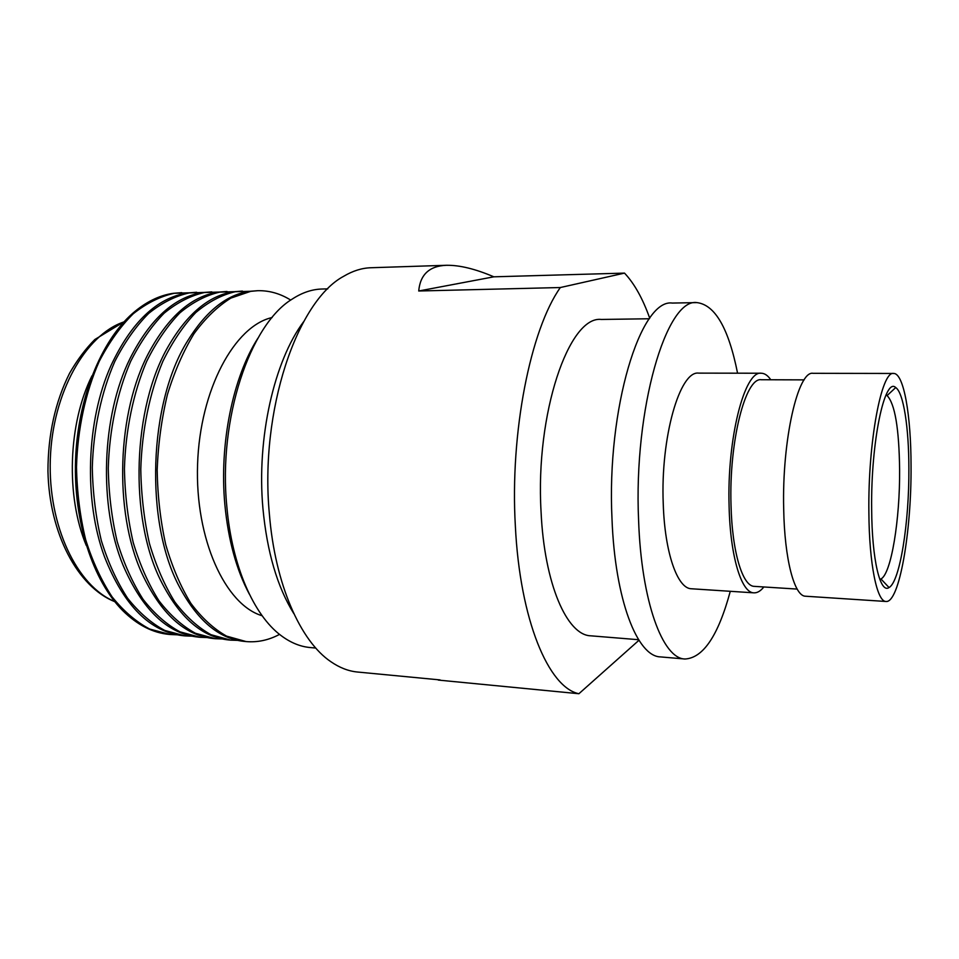 <?xml version="1.0" encoding="UTF-8"?>
<svg xmlns="http://www.w3.org/2000/svg" width="959" height="959" viewBox="0 0 959 959"><rect width="100%" height="100%" fill="white"/><g stroke="black" fill="none" stroke-linecap="round" stroke-linejoin="round"><path stroke-width="1.44" d="M908.88 468.388C909.264 522.475 899.95 581.753 889.041 587.543C880.206 594.005 871.899 559.672 871.659 509.013C870.772 442.003 884.666 376.623 895.73 387.556C903.546 392.675 908.856 427.594 908.88 468.388M879.811 579.392L880.949 578.96C891.211 573.985 900.033 519.49 899.614 469.634C899.086 428.397 894.915 403.703 887.087 395.576L885.984 395.06M911.05 466.026C911.062 415.511 903.798 373.087 893.644 373.459C881.561 370.45 867.955 441.655 868.878 512.058C869.166 564.228 877.005 601.88 886.02 601.473C899.29 603.187 911.565 531.538 911.05 466.026M893.644 373.459L813.028 373.315C798.08 370.414 781.945 439.869 783.683 508.606C784.486 559.541 794.448 596.462 805.572 596.222L886.02 601.473M804.145 379.872L761.29 379.728C745.527 377.055 728.936 441.38 731.022 504.937C732.053 552.096 742.65 586.512 754.385 586.369L797.145 589.078M770.784 379.752C767.811 375.46 764.635 373.291 761.266 373.231C744.556 370.378 726.862 438.731 729.104 506.388C730.219 556.544 741.487 592.986 753.918 592.842C757.286 593.01 760.595 591.056 763.844 586.968M761.266 373.231L698.667 373.123C679.895 370.342 660.427 437.364 663.244 503.727C664.731 552.911 677.51 588.79 691.451 588.766L753.918 592.842M737.567 373.195C728.624 328.362 715.078 304.83 696.917 302.6C666.613 297.793 633.503 408.462 638.586 520.102C641.331 601.713 662.717 658.797 685.002 659.013C703.259 658.006 718.351 635.433 730.279 591.307M696.917 302.6L672.319 303.068C640.756 298.345 606.532 408.138 611.998 518.879C614.971 599.854 637.291 656.579 660.487 656.903L685.002 659.013M649.327 318.76L601.365 319.455C569.143 315.379 535.206 413.353 541.068 511.806C544.328 584.031 567.069 635.337 590.78 635.817L638.598 639.713M303.607 321.744C274.202 360.908 256.544 438.143 262.922 508.33C267.034 551.988 277.343 587.088 293.838 613.64M649.722 318.22C642.746 298.561 634.343 283.528 624.513 273.111L493.861 276.815C475.376 268.94 459.589 265.092 446.522 265.283L370.941 267.741C361.891 268.017 352.828 270.858 343.754 276.252C297.098 300.97 259.589 410.776 269.371 513.928C275.041 584.367 300.431 641.235 330.867 661.71C339.558 667.704 348.405 671.144 357.419 672.019L440.085 679.919M249.328 594.124C236.429 569.91 228.278 540.109 224.874 504.722C219.143 444.029 232.893 377.247 257.887 338.239M327.774 288.863L322.056 289.019C312.047 289.258 302.085 292.627 292.171 299.112C250.023 324.526 218.065 418.771 226.839 506.616C231.958 566.062 253.823 615.294 280.927 635.457C290.385 642.59 300.095 646.618 310.057 647.529L315.763 648.056M446.522 265.283C429.476 265.931 420.21 274.502 418.723 290.997L560.344 287.532C530.567 329.488 509.852 432.437 515.355 526.071C519.982 620.377 548.716 687.627 578.9 693.729L438.287 680.075M578.9 693.729L638.958 640.276M624.513 273.111L560.344 287.532M272.116 317.537C234.691 325.82 199.94 389.39 197.578 464.312C194.929 539.222 225.353 604.961 262.143 615.738M290.733 300.095C280.352 293.622 269.383 290.481 257.851 290.685L248.908 291.38C226.228 294.976 205.813 311.459 187.664 340.805C148.561 402.852 144.557 522.343 179.441 586.872C197.578 620.749 219.203 638.934 244.317 641.403L246.115 641.571C257.587 642.542 268.712 640.156 279.477 634.414L279.548 634.379M237.592 640.36L230.747 640.144L210.98 634.69C198.033 627.522 185.998 616.637 174.874 602.036C164.564 585.422 156.089 565.954 149.472 543.609C144.138 520.018 141.237 495.276 140.781 469.371C141.908 430.435 149.664 392.818 162.826 361.411C172.452 341.788 183.433 325.509 195.756 312.574C208.559 301.809 221.709 294.857 235.219 291.728L249.268 291.32M242.423 291.08L233.277 291.776C208.858 295.648 187.209 313.809 168.352 346.235C132.654 407.287 128.986 516.865 160.525 580.159C179.165 617.32 201.929 637.255 228.817 639.965L230.747 640.144M222.176 638.946L215.403 638.718L195.42 633.252C182.33 626.107 170.163 615.27 158.93 600.73C148.501 584.211 139.942 564.827 133.241 542.614C127.847 519.143 124.91 494.544 124.43 468.783C125.545 430.064 133.361 392.675 146.631 361.447C156.341 341.931 167.429 325.748 179.872 312.874C192.795 302.157 206.089 295.24 219.731 292.123L233.78 291.704M227.019 291.476L217.813 292.171C191.524 296.355 168.628 316.338 149.125 352.145C116.974 411.687 113.63 511.423 141.74 572.991C160.764 613.7 184.679 635.553 213.497 638.538L215.403 638.718M206.916 637.543L200.215 637.303L180.028 631.849C166.806 624.717 154.507 613.916 143.155 599.447C132.63 583 123.975 563.724 117.202 541.619C111.735 518.28 108.763 493.813 108.271 468.196C109.374 429.704 117.238 392.531 130.616 361.471C140.422 342.075 151.594 325.976 164.157 313.173C177.211 302.517 190.625 295.624 204.411 292.519L218.46 292.075M211.771 291.872L202.505 292.567C174.202 297.098 150.024 319.095 129.992 358.594C101.51 416.086 98.501 506.004 123.076 565.271C142.352 609.864 167.441 633.815 198.321 637.124L200.215 637.303M191.812 636.153L185.183 635.901L164.792 630.447C151.438 623.338 139.031 612.573 127.559 598.176C116.926 581.801 108.175 562.621 101.342 540.636C95.816 517.428 92.795 493.094 92.292 467.632C93.383 429.356 101.306 392.387 114.792 361.507C124.67 342.219 135.938 326.204 148.609 313.473C161.783 302.864 175.329 296.007 189.247 292.915L203.308 292.459M196.679 292.267L187.365 292.963C156.856 297.889 131.371 322.128 110.932 365.703C86.262 420.498 83.589 500.586 104.543 556.903C123.915 605.764 150.167 632.041 183.313 635.733L185.183 635.901M176.864 634.786L170.306 634.522L149.724 629.068C136.238 621.971 123.711 611.255 112.131 596.918C101.39 580.615 92.567 561.542 85.651 539.665C80.065 516.589 77.02 492.387 76.492 467.057C77.583 429.009 85.543 392.255 99.137 361.543C109.086 342.351 120.462 326.432 133.241 313.761C146.523 303.2 160.189 296.379 174.238 293.298L188.3 292.831M91.968 375.844C68.113 423.554 65.68 496.318 86.298 545.515M181.742 292.651L173.207 293.322C159.194 295.36 145.66 302.049 132.606 313.401C100.947 341.152 77.619 398.644 75.545 460.224C73.495 521.804 92.939 580.734 122.668 610.535C137.269 624.944 152.805 632.916 169.275 634.426L170.306 634.522M257.851 290.685L250.719 291.332L230.867 298.105C217.765 306.221 205.502 318.04 194.078 333.6C183.409 351.126 174.538 371.409 167.441 394.461C161.615 418.675 158.187 443.837 157.168 469.958C157.612 496.007 160.465 520.893 165.727 544.616C172.272 567.081 180.652 586.656 190.853 603.331C201.846 618.004 213.749 628.924 226.564 636.117L246.115 641.571M418.723 290.997L493.861 276.815M123.963 321.912C85.603 334.571 52.433 392.758 50.312 459.385C47.974 526 77.188 586.273 114.612 601.473M880.949 578.96L889.041 587.543M114.792 601.689C77.787 586.956 49.293 533.683 47.95 471.253C47.974 434.763 55.166 402.133 69.539 373.339C77.044 360.212 85.471 348.932 94.845 339.51L124.155 321.697M887.087 395.576L895.73 387.556"/></g></svg>
